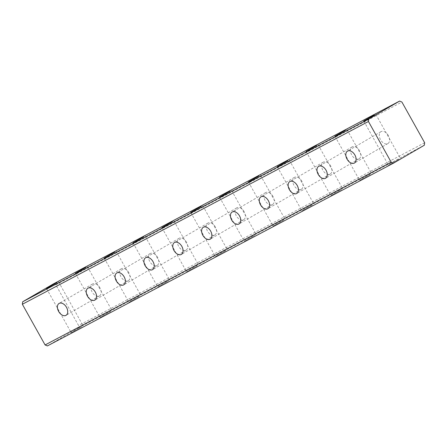 <?xml version="1.0" encoding="UTF-8"?>
<svg xmlns="http://www.w3.org/2000/svg" width="447" height="447" viewBox="0 0 447 447"><rect width="100%" height="100%" fill="white"/><g stroke="black" fill="none" stroke-linecap="round" stroke-linejoin="round"><path stroke-width="0.34" stroke-dasharray="2.23 1.68" d="M399.02 159.171L388.46 165.172L399.02 159.171M370.177 174.403L359.617 180.404L370.177 174.403M341.335 189.634L330.774 195.635L341.335 189.634M312.498 204.866L301.937 210.867L312.498 204.866M283.655 220.092L273.095 226.098L283.655 220.092M81.773 326.707L71.213 332.713L81.773 326.707M110.61 311.475L100.05 317.482L110.61 311.475M139.453 296.249L128.892 302.25L139.453 296.249M168.295 281.018L157.735 287.019L168.295 281.018M197.133 265.786L186.572 271.787L197.133 265.786M225.975 250.555L215.415 256.556L225.975 250.555M388.359 135.547A6.884 4.431 -120.2 0 0 380.978 131.669A6.884 4.431 -120.2 0 0 380.514 139.693A6.884 4.431 -120.2 0 0 387.895 143.571A6.884 4.431 -120.2 0 0 388.359 135.547M359.522 150.779A6.884 4.431 -120.2 0 0 352.141 146.901A6.884 4.431 -120.2 0 0 351.677 154.925A6.884 4.431 -120.2 0 0 359.058 158.802A6.884 4.431 -120.2 0 0 359.522 150.779M330.679 166.01A6.884 4.431 -120.2 0 0 323.298 162.132A6.884 4.431 -120.2 0 0 322.835 170.151A6.884 4.431 -120.2 0 0 330.216 174.034A6.884 4.431 -120.2 0 0 330.679 166.01M301.837 181.242A6.884 4.431 -120.2 0 0 294.456 177.358A6.884 4.431 -120.2 0 0 293.992 185.382A6.884 4.431 -120.2 0 0 301.373 189.265A6.884 4.431 -120.2 0 0 301.837 181.242M273 196.473A6.884 4.431 -120.2 0 0 265.619 192.59A6.884 4.431 -120.2 0 0 265.155 200.614A6.884 4.431 -120.2 0 0 272.536 204.491A6.884 4.431 -120.2 0 0 273 196.473M99.955 287.857A6.884 4.431 -120.2 0 0 92.574 283.974A6.884 4.431 -120.2 0 0 92.11 291.997A6.884 4.431 -120.2 0 0 99.491 295.875A6.884 4.431 -120.2 0 0 99.955 287.857M128.797 272.625A6.884 4.431 -120.2 0 0 121.416 268.742A6.884 4.431 -120.2 0 0 120.953 276.766A6.884 4.431 -120.2 0 0 128.334 280.649A6.884 4.431 -120.2 0 0 128.797 272.625M157.635 257.394A6.884 4.431 -120.2 0 0 150.253 253.516A6.884 4.431 -120.2 0 0 149.79 261.534A6.884 4.431 -120.2 0 0 157.171 265.417A6.884 4.431 -120.2 0 0 157.635 257.394M186.477 242.162A6.884 4.431 -120.2 0 0 179.096 238.285A6.884 4.431 -120.2 0 0 178.632 246.308A6.884 4.431 -120.2 0 0 186.013 250.186A6.884 4.431 -120.2 0 0 186.477 242.162M215.314 226.931A6.884 4.431 -120.2 0 0 207.933 223.053A6.884 4.431 -120.2 0 0 207.469 231.077A6.884 4.431 -120.2 0 0 214.851 234.954A6.884 4.431 -120.2 0 0 215.314 226.931M254.818 235.323L244.258 241.33L254.818 235.323M244.157 211.699A6.884 4.431 -120.2 0 0 236.776 207.821A6.884 4.431 -120.2 0 0 236.312 215.845A6.884 4.431 -120.2 0 0 243.693 219.723A6.884 4.431 -120.2 0 0 244.157 211.699M53.528 283.839L55.819 284.812L78.56 325.505L78.214 328.009L47.382 345.928M78.214 328.009L424.304 145.241M55.819 284.812L401.909 102.045M424.65 142.738L78.56 325.505M375.787 114.287L400.473 158.462M346.95 129.518L371.636 173.687M318.108 144.75L342.793 188.919M289.265 159.981L313.95 204.15M260.428 175.213L285.113 219.382M58.54 281.828L83.226 325.997M87.383 266.596L112.068 310.766M116.226 251.365L140.911 295.534M145.063 236.133L169.748 280.303M173.905 220.902L198.591 265.071M202.742 205.67L227.434 249.845M380.978 131.669L347.509 151.125M352.141 146.901L318.666 166.351M323.298 162.132L289.829 181.583M294.456 177.358L260.987 196.814M265.619 192.59L232.149 212.046M92.574 283.974L59.105 303.429M121.416 268.742L87.942 288.198M150.253 253.516L116.784 272.966M179.096 238.285L145.627 257.735M207.933 223.053L174.464 242.509M231.585 190.444L256.271 234.614M236.776 207.821L203.307 227.277M243.693 219.723L210.224 239.179M219.566 197.155L244.258 241.33M214.851 234.954L181.381 254.41M186.013 250.186L152.544 269.642M157.171 265.417L123.702 284.868M128.334 280.649L94.859 300.099M99.491 295.875L66.022 315.331M272.536 204.491L239.067 223.947M301.373 189.265L267.904 208.715M330.216 174.034L296.747 193.484M359.058 158.802L325.584 178.258M387.895 143.571L354.426 163.026M190.729 212.386L215.415 256.556M161.887 227.618L186.572 271.787M133.05 242.85L157.735 287.019M104.207 258.081L128.892 302.25M75.364 273.313L100.05 317.482M46.527 288.538L71.213 332.713M248.409 181.929L273.095 226.098M277.252 166.697L301.937 210.867M306.089 151.466L330.774 195.635M334.932 136.234L359.617 180.404M363.774 121.003L388.46 165.172"/><path stroke-width="0.67" d="M374.335 115.002L363.774 121.003L374.335 115.002M345.492 130.233L334.932 136.234L345.492 130.233M316.649 145.459L306.089 151.466L316.649 145.459M287.812 160.691L277.252 166.697L287.812 160.691M258.969 175.922L248.409 181.929L258.969 175.922M57.087 282.538L46.527 288.538L57.087 282.538M85.925 267.306L75.364 273.313L85.925 267.306M114.767 252.074L104.207 258.081L114.767 252.074M143.61 236.843L133.05 242.85L143.61 236.843M172.447 221.617L161.887 227.618L172.447 221.617M201.29 206.385L190.729 212.386L201.29 206.385M354.89 155.003A6.884 4.431 -120.2 0 0 347.509 151.125A6.884 4.431 -120.2 0 0 347.045 159.143A6.884 4.431 -120.2 0 0 354.426 163.026A6.884 4.431 -120.2 0 0 354.89 155.003M326.047 170.234A6.884 4.431 -120.2 0 0 318.666 166.351A6.884 4.431 -120.2 0 0 318.203 174.375A6.884 4.431 -120.2 0 0 325.584 178.258A6.884 4.431 -120.2 0 0 326.047 170.234M297.21 185.466A6.884 4.431 -120.2 0 0 289.829 181.583A6.884 4.431 -120.2 0 0 289.365 189.606A6.884 4.431 -120.2 0 0 296.747 193.484A6.884 4.431 -120.2 0 0 297.21 185.466M268.368 200.692A6.884 4.431 -120.2 0 0 260.987 196.814A6.884 4.431 -120.2 0 0 260.523 204.838A6.884 4.431 -120.2 0 0 267.904 208.715A6.884 4.431 -120.2 0 0 268.368 200.692M239.531 215.923A6.884 4.431 -120.2 0 0 232.149 212.046A6.884 4.431 -120.2 0 0 231.686 220.069A6.884 4.431 -120.2 0 0 239.067 223.947A6.884 4.431 -120.2 0 0 239.531 215.923M66.486 307.307A6.884 4.431 -120.2 0 0 59.105 303.429A6.884 4.431 -120.2 0 0 58.641 311.453A6.884 4.431 -120.2 0 0 66.022 315.331A6.884 4.431 -120.2 0 0 66.486 307.307M95.323 292.075A6.884 4.431 -120.2 0 0 87.942 288.198A6.884 4.431 -120.2 0 0 87.478 296.221A6.884 4.431 -120.2 0 0 94.859 300.099A6.884 4.431 -120.2 0 0 95.323 292.075M124.165 276.849A6.884 4.431 -120.2 0 0 116.784 272.966A6.884 4.431 -120.2 0 0 116.321 280.99A6.884 4.431 -120.2 0 0 123.702 284.868A6.884 4.431 -120.2 0 0 124.165 276.849M153.008 261.618A6.884 4.431 -120.2 0 0 145.627 257.735A6.884 4.431 -120.2 0 0 145.163 265.758A6.884 4.431 -120.2 0 0 152.544 269.642A6.884 4.431 -120.2 0 0 153.008 261.618M181.845 246.386A6.884 4.431 -120.2 0 0 174.464 242.509A6.884 4.431 -120.2 0 0 174 250.527A6.884 4.431 -120.2 0 0 181.381 254.41A6.884 4.431 -120.2 0 0 181.845 246.386M230.127 191.154L219.566 197.155L230.127 191.154M210.688 231.155A6.884 4.431 -120.2 0 0 203.307 227.277A6.884 4.431 -120.2 0 0 202.843 235.301A6.884 4.431 -120.2 0 0 210.224 239.179A6.884 4.431 -120.2 0 0 210.688 231.155M399.618 101.072L401.909 102.045L424.65 142.738L424.304 145.241L393.472 163.161L47.382 345.928L45.091 344.955L22.35 304.262L22.696 301.759L53.528 283.839L399.618 101.072L368.786 118.991L368.44 121.495L22.35 304.262M45.091 344.955L391.181 162.188L368.44 121.495M22.696 301.759L368.786 118.991M391.181 162.188L393.472 163.161"/></g></svg>
